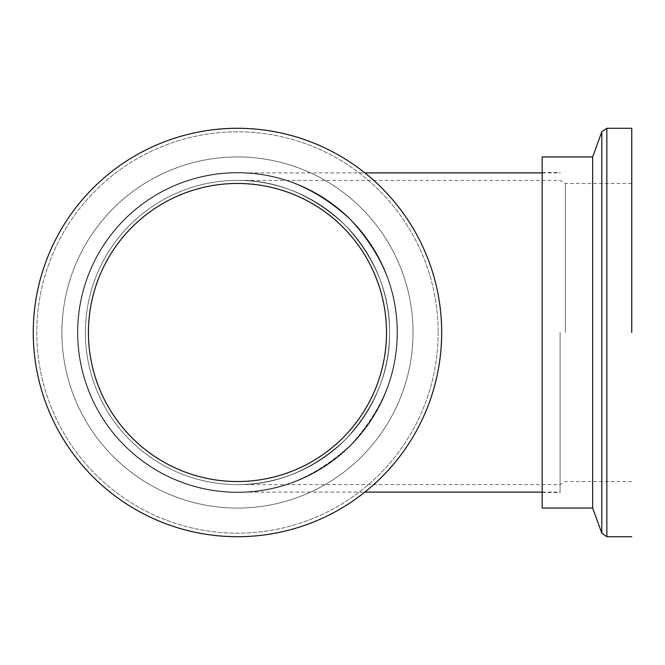 <?xml version="1.0" encoding="UTF-8"?>
<svg xmlns="http://www.w3.org/2000/svg" width="665" height="665" viewBox="0 0 665 665"><rect width="100%" height="100%" fill="white"/><g stroke="black" fill="none" stroke-linecap="round" stroke-linejoin="round"><path stroke-width="0.5" stroke-dasharray="3.33 2.49" d="M119.625 224.845A159.608 159.608 0 0 1 397.08 332.5A159.608 159.608 0 0 1 237.463 492.108A159.608 159.608 0 0 1 119.625 224.845A159.608 159.608 0 0 1 397.08 332.5A159.608 159.608 0 0 1 237.463 492.108A159.608 159.608 0 0 1 119.625 224.845M389.557 332.5A152.086 152.086 0 0 1 125.178 435.076A152.086 152.086 0 0 1 237.463 180.415A152.086 152.086 0 0 1 292.484 474.286A152.086 152.086 0 0 1 85.378 332.5A152.086 152.086 0 0 1 237.463 180.415A152.086 152.086 0 0 1 389.557 332.5C390.081 371.319 375.226 407.163 345.01 440.039C312.134 470.263 276.283 485.109 237.463 484.586C276.283 485.109 312.134 470.263 345.01 440.039C375.226 407.163 390.081 371.319 389.557 332.5C390.081 293.681 375.226 257.837 345.01 224.961C312.134 194.737 276.283 179.891 237.463 180.415C276.283 179.891 312.134 194.737 345.01 224.961C375.226 257.837 390.081 293.681 389.557 332.5A152.086 152.086 0 0 1 237.463 484.586A152.086 152.086 0 0 1 85.378 332.5A152.086 152.086 0 0 1 237.463 180.415A152.086 152.086 0 0 1 389.557 332.5A152.086 152.086 0 0 0 237.463 180.415A152.086 152.086 0 0 0 85.378 332.5A152.086 152.086 0 0 0 237.463 484.586A152.086 152.086 0 0 0 389.557 332.5M560.096 332.5L560.096 492.474L560.096 332.5M397.08 332.5C397.628 291.76 382.043 254.146 350.33 219.641C315.825 187.921 278.203 172.343 237.463 172.892C278.203 172.343 315.825 187.921 350.33 219.641C382.043 254.146 397.628 291.76 397.08 332.5C397.628 373.24 382.043 410.854 350.33 445.359C315.825 477.079 278.203 492.657 237.463 492.108C278.203 492.657 315.825 477.079 350.33 445.359C382.043 410.854 397.628 373.24 397.08 332.5M397.437 332.5A159.974 159.974 0 0 1 237.463 492.474A159.974 159.974 0 0 1 77.497 332.5A159.974 159.974 0 0 1 237.463 172.526A159.974 159.974 0 0 1 397.437 332.5A159.974 159.974 0 0 1 237.463 492.474A159.974 159.974 0 0 1 77.497 332.5A159.974 159.974 0 0 1 237.463 172.526A159.974 159.974 0 0 1 397.437 332.5A159.974 159.974 0 0 0 237.463 172.526A159.974 159.974 0 0 0 77.497 332.5A159.974 159.974 0 0 0 237.463 492.474A159.974 159.974 0 0 0 397.437 332.5A159.974 159.974 0 0 0 237.463 172.526A159.974 159.974 0 0 0 77.497 332.5A159.974 159.974 0 0 0 237.463 492.474A159.974 159.974 0 0 0 397.437 332.5M413.023 332.5A175.552 175.552 0 0 1 237.463 508.052A175.552 175.552 0 0 1 61.912 332.5A175.552 175.552 0 0 1 237.463 156.948A175.552 175.552 0 0 1 413.023 332.5A175.552 175.552 0 0 1 237.463 508.052A175.552 175.552 0 0 1 61.912 332.5A175.552 175.552 0 0 1 237.463 156.948A175.552 175.552 0 0 1 413.023 332.5A175.552 175.552 0 0 0 237.463 156.948A175.552 175.552 0 0 0 61.912 332.5A175.552 175.552 0 0 0 237.463 508.052A175.552 175.552 0 0 0 413.023 332.5A175.552 175.552 0 0 0 237.463 156.948A175.552 175.552 0 0 0 61.912 332.5A175.552 175.552 0 0 0 237.463 508.052A175.552 175.552 0 0 0 413.023 332.5M88.428 332.5A149.043 149.043 0 0 1 237.463 183.457A149.043 149.043 0 0 1 386.506 332.5A149.043 149.043 0 0 1 237.463 481.543A149.043 149.043 0 0 1 88.428 332.5A149.043 149.043 0 0 0 237.463 481.543A149.043 149.043 0 0 0 386.506 332.5A149.043 149.043 0 0 0 237.463 183.457A149.043 149.043 0 0 0 88.428 332.5A149.043 149.043 0 0 0 237.463 481.543A149.043 149.043 0 0 0 386.506 332.5A149.043 149.043 0 0 0 237.463 183.457A149.043 149.043 0 0 0 88.428 332.5M441.685 332.5A204.213 204.213 0 0 1 237.463 536.713A204.213 204.213 0 0 1 33.25 332.5A204.213 204.213 0 0 1 237.463 128.287A204.213 204.213 0 0 1 441.685 332.5A204.213 204.213 0 0 0 237.463 128.287A204.213 204.213 0 0 0 33.25 332.5A204.213 204.213 0 0 0 237.463 536.713A204.213 204.213 0 0 0 441.685 332.5A204.213 204.213 0 0 0 237.463 128.287A204.213 204.213 0 0 0 33.25 332.5A204.213 204.213 0 0 0 237.463 536.713A204.213 204.213 0 0 0 441.685 332.5M631.75 128.287L631.75 332.5M542.183 156.948L542.183 508.052M542.183 332.5L542.183 492.474L542.183 332.5M565.366 332.5L565.366 183.457L565.366 332.5M592.656 156.948L592.656 508.052M438.152 332.5A200.68 200.68 0 0 1 237.463 533.18A200.68 200.68 0 0 1 36.783 332.5A200.68 200.68 0 0 1 237.463 131.82A200.68 200.68 0 0 1 438.152 332.5A200.68 200.68 0 0 0 237.463 131.82A200.68 200.68 0 0 0 36.783 332.5A200.68 200.68 0 0 0 237.463 533.18A200.68 200.68 0 0 0 438.152 332.5M601.8 131.82L601.8 533.18M606.854 128.287L606.854 536.713M631.75 183.457L565.366 183.457L560.096 180.415L237.463 180.415M631.75 481.543L565.366 481.543L560.096 484.586L237.463 484.586M237.463 172.892L364.861 172.892M542.183 172.892L560.096 172.892M237.463 492.108L364.861 492.108M542.183 492.108L560.096 492.108M542.183 172.526L560.096 172.526M542.183 492.474L560.096 492.474"/><path stroke-width="1" d="M33.25 332.5A204.213 204.213 0 0 1 237.463 128.287A204.213 204.213 0 0 1 441.685 332.5A204.213 204.213 0 0 1 237.463 536.713A204.213 204.213 0 0 1 33.25 332.5M386.506 332.5A149.043 149.043 0 0 1 237.463 481.543A149.043 149.043 0 0 1 88.428 332.5A149.043 149.043 0 0 1 237.463 183.457A149.043 149.043 0 0 1 386.506 332.5M631.75 332.5L631.75 128.287L606.854 128.287L601.8 131.82L601.8 533.18L592.656 508.052L592.656 156.948L601.8 131.82M592.656 508.052L542.183 508.052L542.183 156.948L592.656 156.948M601.8 533.18L606.854 536.713L606.854 128.287M364.861 172.892L542.183 172.892M364.861 492.108L542.183 492.108M606.854 536.713L631.75 536.713"/></g></svg>
